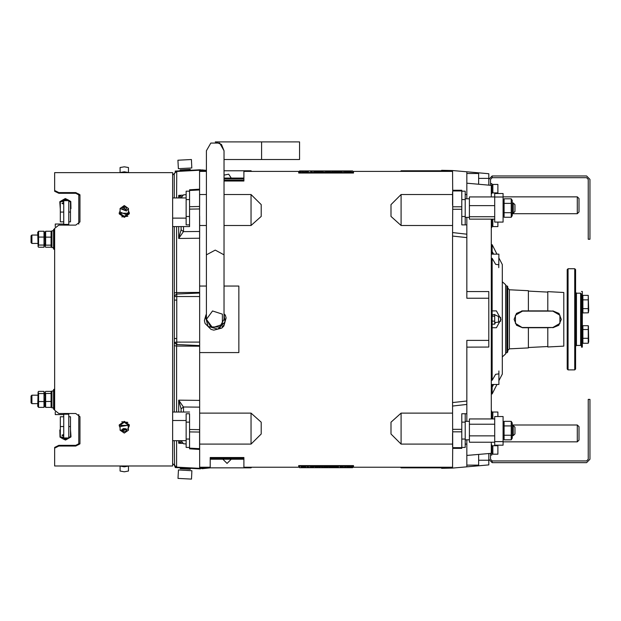 <?xml version="1.0" encoding="UTF-8"?>
<svg xmlns="http://www.w3.org/2000/svg" width="621" height="621" viewBox="0 0 621 621"><rect width="100%" height="100%" fill="white"/><g stroke="black" fill="none" stroke-linecap="round" stroke-linejoin="round"><path stroke-width="0.93" d="M522.509 310.88L521.671 310.927L522.509 311.137L515.43 315.22L515.43 323.401L522.509 327.741L516.556 325.28L514.079 319.318L516.556 313.349L522.509 310.88L528.409 310.88L528.409 290.69L509.36 289.743L509.36 348.886L507.761 350.57M509.36 348.886L528.409 347.931L528.409 327.741L522.509 327.741M522.509 327.484L552.861 327.484L547.8 327.741L547.8 346.96L563.775 346.161L563.775 292.46L547.8 291.66L547.8 310.88L552.861 311.137L522.509 311.137M506.915 285.8L507.761 286.646L507.761 351.975L506.915 352.821L506.915 285.8L505.649 285.8M189.529 429.499L199.566 429.662L199.566 432.1L199.644 422.334L199.613 468.381M189.529 412.041L178.708 412.041L178.708 400.18L199.644 400.39L199.644 346.239L176.589 346.021L176.589 412.041L174.276 412.041L174.361 342.373L176.752 344.539L199.644 345.571L199.644 293.05L176.752 294.082L176.589 292.6L199.644 292.382L199.644 293.05M174.361 338.53L174.361 300.09L176.752 300.09L176.752 338.53L174.361 338.53L174.361 342.668L176.752 344.678L176.752 342.07L199.644 342.07M174.276 292.941L176.589 292.6L176.589 226.58L172.669 226.58L174.276 226.58L174.361 296.551L174.361 295.953L176.752 294.082L176.752 300.09M199.644 319.31L199.566 195.576M202.174 169.929L206.436 170.379L202.174 169.929L175.215 171.52L175.2 171.109L200.451 169.789L200.474 170.201M202.174 467.83L202.174 468.692L210.426 467.83M199.566 191.221L199.566 170.247M206.436 194.513L199.644 194.513L199.566 216.287L199.566 189.172L199.566 189.917L189.529 190.5L189.529 189.762L199.566 189.172M199.644 345.571L199.644 346.239M452.546 171.365L353.489 171.365L353.489 173.049L298.701 173.049L298.701 171.365L243.906 171.365L243.906 181.06L224.049 181.06M224.049 286.025L238.844 286.025L238.844 352.596L199.644 352.596M199.644 422.334L199.644 400.39L199.644 407.151L183.405 407.003L178.708 400.18L181.099 408.828L183.405 407.003M178.708 226.58L183.498 226.58L181.099 226.58L181.099 229.801L178.708 238.441L183.405 231.617L199.644 231.478L199.644 238.231L178.708 238.441L178.708 226.58L176.589 226.58M199.644 467.256L210.185 467.256L210.185 457.561L243.906 457.561L243.906 467.256L298.701 467.256L298.701 465.571L353.489 465.571L353.489 467.256L452.546 467.256M251.07 444.116L251.07 413.12L261.185 422.195L261.185 434.001L251.07 444.116L199.644 444.116M224.049 225.501L251.07 225.501L251.07 194.513L224.049 194.513M251.07 194.513L261.185 204.627L261.185 216.426L251.07 225.501M251.07 171.365L251.07 170.798L224.049 170.798M251.645 467.256L251.07 467.83L251.07 467.256M401.119 467.256L401.119 467.83L452.546 467.83M400.553 171.365L401.119 170.798L401.119 171.365M452.546 205.178L452.546 191.974L452.546 194.513L401.119 194.513L401.119 225.501L391.005 216.426L391.005 204.627L401.119 194.513M452.546 413.12L401.119 413.12L401.119 444.116L452.546 444.116L452.546 446.646L452.546 433.442M401.119 444.116L391.005 434.001L391.005 422.195L401.119 413.12M502.28 356.881L505.649 353.923L505.649 284.705L502.28 281.74M78.766 414.51L78.766 444.675M78.766 193.946L78.766 224.111M54.027 249.347L53.6 248.92L53.6 229.529L54.027 229.11L54.027 249.347L54.656 249.347M31.896 243.44L31.05 242.601L31.05 235.856L31.896 235.01L31.896 243.44L37.757 243.44M45.178 246.63L44.836 232.417L45.682 231.253L51.069 231.253L51.069 247.205L45.682 247.205L45.178 246.63L45.682 245.124L51.069 245.124M53.6 247.655L51.916 247.655L51.916 230.795L53.6 230.795M38.114 246.653L37.757 232.417L38.603 231.229L43.99 231.229L43.99 247.228L38.603 247.228L38.114 246.653L38.603 245.054L43.99 245.054M55.292 226.642L55.292 224.057L63.722 224.057L63.722 225.097L63.722 200.653L68.776 200.653L68.776 225.097M53.6 407.826L51.916 407.826L51.916 390.966L53.6 390.966M45.178 391.991L44.836 406.204L45.682 407.368L45.682 393.497L45.178 391.991L45.682 391.424L51.069 391.424L51.069 393.497L45.682 393.497M31.896 403.611L31.05 402.765L31.05 396.019L31.896 395.181L31.896 403.611L37.757 403.611M63.722 414.215L68.776 414.215L68.776 437.968L63.722 437.968L63.722 413.524L63.722 414.572L55.292 414.572L55.292 411.987M68.776 414.215L68.776 413.524M38.114 391.967L37.757 406.204L38.603 407.399L38.603 393.574L38.114 391.967L38.603 391.393L43.99 391.393L43.99 393.574L38.603 393.574M54.027 409.511L53.6 409.092L53.6 389.701L54.027 389.282L54.027 409.511L54.656 409.511M497.895 446.732L497.895 454.192L492.841 454.192L492.841 445.762L497.895 445.762L497.895 446.732M492.841 418.919L492.841 412.041L497.895 412.041L497.895 416.528M497.895 184.437L497.895 192.867L492.841 192.867L492.841 184.437L497.895 184.437M497.895 222.077L497.895 226.58L492.841 226.58L492.841 219.143M172.669 439.73L172.669 172.63L54.656 172.63L54.656 190.492L58.871 192.572L75.731 192.572L79.946 194.746L79.946 221.899L75.731 225.097L58.871 225.097L54.656 228.381L54.656 410.248L58.871 413.524L75.731 413.524L79.946 416.722L79.946 443.875L75.731 446.057L58.871 446.057L54.656 448.129L54.656 465.991L172.669 465.991L172.669 439.73M478.675 454.401L478.675 465.145L466.876 465.145M466.876 173.476L478.675 173.476L478.675 184.22M513.241 202.982L514.925 204.666L514.925 211.412L513.241 213.096L513.241 202.982L512.224 202.982M513.241 425.525L514.925 427.217L514.925 433.955L513.241 435.647L513.241 425.525L512.224 425.525M577.305 424.981L578.989 426.666L578.989 440.157L577.305 441.842L577.305 424.981L512.224 424.981M577.305 196.818L578.989 198.503L578.989 211.994L577.305 213.678L577.305 196.818L503.119 196.818M498.508 322.136L498.508 316.485L500.596 317.416L500.596 321.204L498.508 322.136L495.457 322.446L494.696 324.131L492.406 324.131L492.166 323.51M306.246 171.567L308.629 171.427L306.246 171.543M352.65 170.946L352.65 172.879L299.539 172.879L299.539 170.946L352.65 170.946M312.293 171.567L310.446 171.427L312.293 171.543M317.595 172.11L316.586 172.11M317.89 172.11L316.889 172.056M351.455 171.644L349.677 171.481L351.455 171.512M351.455 171.598L350.197 171.512M330.279 171.559L329.037 171.427L330.279 171.559M319.877 171.567L320.413 171.427L319.877 171.543M318.193 171.536L317.657 171.427L318.193 171.536M318.899 171.497L318.193 171.505L318.899 171.497M321.383 171.543L320.18 171.567L321.383 171.543M327.088 171.435L325.381 171.567L327.088 171.435M343.165 171.435L344.174 171.427L343.165 171.427M339.609 171.567L340.611 171.427L339.609 171.567M336.52 171.497L337.056 171.427L336.52 171.497M335.379 171.435L336.45 171.497L335.379 171.435M334.269 171.567L335.278 171.427L334.269 171.567M339.369 171.924L337.661 172.11L339.369 171.924M335.449 172.056L334.269 171.916L335.449 172.056M333.128 172.056L334.036 171.963L333.128 172.048M331.218 172.064L330.683 171.916L331.218 172.064M331.925 172.009L331.218 172.025L331.925 172.009M327.795 171.924L326.281 171.97L327.795 171.924M324.573 172.056L323.401 172.126L324.573 172.064M315.173 172.11L316.182 171.916L315.173 172.102M349.507 171.435L347.993 171.466L349.507 171.427M347.325 171.575L346.215 171.505L347.325 171.575M301.953 171.435L300.51 171.466L301.953 171.427M300.541 171.567L299.702 171.427L300.541 171.567M345.059 171.194L342.396 171.217L345.059 171.194M302.66 171.536L302.124 171.427L302.66 171.536M303.366 171.497L302.66 171.505L303.366 171.497M304.841 171.567L305.842 171.427L304.841 171.567M316.081 171.567L315.243 171.427L316.081 171.567M317.494 171.435L316.05 171.466L317.494 171.427M327.259 172.025L326.685 172.064L327.259 172.025M348.971 171.559L348.397 171.536L348.971 171.559M189.529 191.175L189.529 224.895L186.16 224.895L186.16 191.175L189.529 191.175M461.814 447.446L465.191 447.446L465.191 413.726L461.814 413.726L461.814 448.37L452.709 448.37L452.546 402.563L466.876 400.98L466.876 404.434L452.546 406.049M177.303 170.992L198.347 169.89L177.303 170.992M198.347 468.731L177.319 467.629L198.347 468.731M199.566 468.374L175.215 467.101L175.2 467.512L200.451 468.839L200.474 468.42L176.589 467.171L176.589 440.7M346.883 467.054L348.125 467.054L346.891 467.07M345.944 467.054L343.56 467.194L345.944 467.077M299.539 467.675L299.539 465.75L352.65 465.75L352.65 467.675L299.539 467.675M350.469 467.054L351.68 467.155L350.469 467.054M321.608 467.085L323.153 467.194L321.608 467.085M333.997 467.085L334.533 467.194L333.997 467.085M333.291 467.124L333.997 467.116L333.291 467.124M332.553 467.054L331.777 467.194L332.553 467.054M330.807 467.077L332.01 467.054L330.807 467.077M328.051 467.054L326.91 467.093L328.051 467.054M325.101 467.186L326.817 467.054L325.101 467.186M309.025 467.186L308.024 467.194L309.025 467.194M312.58 467.054L311.579 467.194L312.58 467.062M315.67 467.124L315.134 467.194L315.67 467.124M316.811 467.186L315.74 467.124L316.811 467.186M317.921 467.054L316.912 467.194L317.921 467.062M312.821 466.697L314.529 466.511L312.821 466.697M316.749 466.565L317.921 466.705L316.749 466.565M319.062 466.565L318.154 466.658L319.062 466.573M321.274 466.557L320.739 466.511L321.274 466.511M320.358 466.612L319.97 466.619M324.395 466.697L325.909 466.658L324.395 466.697M327.616 466.573L328.796 466.495L327.616 466.573M337.017 466.511L337.785 466.511L337.017 466.518M336.784 466.697L336.008 466.697M301.076 466.992L302.512 467.147L301.076 466.992M302.683 467.186L304.197 467.155L302.683 467.194M304.864 467.046L305.672 467.054M335.068 466.511L335.837 466.511L335.068 466.518M334.835 466.697L334.059 466.511L334.835 466.697M351.649 467.054L352.487 467.054L351.649 467.062M309.39 467.473L307.131 467.473M309.18 467.434L307.341 467.411M311.843 467.403L310.127 467.45L311.843 467.403M313.605 467.403L312.829 467.419L313.605 467.403M349.53 467.085L350.073 467.194L349.53 467.085M348.831 467.124L349.53 467.116L348.831 467.124M342.885 467.093L341.985 467.163L342.885 467.101M341.744 467.054L340.976 467.194L341.744 467.054M340.005 467.077L341.208 467.054L340.005 467.077M336.108 467.054L336.947 467.054L336.108 467.062M334.696 467.186L336.14 467.155L334.696 467.194M319.062 466.588L318.457 466.65L319.062 466.588M303.219 467.062L303.793 467.085L303.219 467.062M305.866 467.077L304.562 467.171M498.904 370.97L498.904 384.461L491.32 384.461M466.876 340.89L466.876 340.386L488.789 340.386L488.789 298.235L466.876 298.235L466.876 297.738M488.789 291.614L488.789 298.235M466.876 217.311L466.876 224.895L461.814 224.895L461.814 191.175L465.191 191.175L465.191 224.895M452.709 190.996L452.709 190.251L461.814 190.251L461.814 190.996L452.709 190.996L452.709 206.809L461.814 206.809M452.546 232.58L466.876 234.187L466.876 237.641L452.546 236.058L452.709 206.809M452.546 236.058L452.546 402.563M466.876 340.386L466.876 400.98M466.876 237.641L466.876 297.925M452.709 446.646L452.546 468.087L466.876 466.837L466.876 444.093L465.191 444.093M465.191 413.726L466.876 413.726L466.876 421.31M466.876 466.837L488.789 464.919L488.789 453.516L488.789 459.245L492.166 462.622L586.581 462.622L589.95 459.245L589.95 399.396L588.266 399.396L588.266 459.245L586.581 460.929L492.166 460.929L492.166 462.622M488.789 185.105L488.789 173.709L466.876 171.792L466.876 194.528L465.191 194.528M466.876 171.792L452.546 170.534L452.709 191.974M491.32 418.919L491.32 219.143M491.32 196.935L491.32 185.33L466.876 183.187M466.876 455.434L491.32 453.291L491.32 442.245M498.904 257.917L502.28 264.515L502.28 374.106L498.904 380.712M491.32 258.274L492.166 258.336L492.166 380.285L491.32 380.347M492.166 254.16L492.166 251.598L491.32 251.528M496.994 254.16L492.166 244.705L492.166 251.598L493.672 254.16M491.32 387.093L492.166 387.03L492.166 393.916L491.32 393.986M493.672 384.461L492.166 387.03L492.166 384.461M191.485 479.094L178.017 478.387L178.46 469.973L191.928 470.679L191.485 479.094M184.227 168.353L191.842 167.949L191.408 159.535L177.932 160.241L178.374 168.656L184.227 168.353M180.175 170.853L180.129 169.913L180.68 169.882L190.236 169.386L190.282 170.317M180.261 467.776L180.214 468.715L190.313 469.243L190.368 468.319M261.604 159.519L261.604 141.906L299.539 141.906L299.539 159.519L224.049 159.519M575.62 363.991L575.62 350.5M567.19 369.045L567.19 269.576L568.029 268.73L568.029 369.891L567.19 369.045M581.52 294.02L581.52 344.601L580.674 345.447L580.674 293.182L581.52 294.02M575.62 269.576L575.62 369.045L574.774 369.891L574.774 268.73L575.62 269.576M588.685 310.43L588.289 312.829L588.266 308.621L582.871 308.621L582.871 295.379L588.266 295.379L588.685 310.43M581.52 298.375L582.366 298.375L582.366 329.177L582.366 322.097L581.52 322.097M581.52 329.177L582.366 329.177L582.366 340.89L582.366 340.254L581.52 340.254M588.359 326.064L588.685 341.69L588.266 343.219L582.871 343.219L582.871 325.746L588.266 325.746L588.266 329.549L582.871 329.549M491.32 254.16L498.904 254.16L498.756 267.651M511.277 439.831L512.224 438.193L512.224 422.979L511.277 421.341L511.277 439.831L504.066 439.831L504.066 435.212L511.277 435.212M511.277 217.288L512.224 215.642L512.224 200.428L511.277 198.79L511.277 217.288L504.066 217.288L504.066 212.661L511.277 212.661M189.529 447.446L189.529 413.726L186.16 413.726L186.16 447.446L189.529 447.446L189.529 448.859L199.566 449.449L199.566 448.711L199.566 449.449M491.32 193.705L491.824 193.705L491.824 183.591L490.481 183.591M491.32 227.426L491.824 227.426L491.824 219.143M490.481 455.03L491.824 455.03L491.824 444.915L491.32 444.915M491.824 418.919L491.824 411.195L491.32 411.195M182.388 443.433L178.708 443.231L178.708 440.7M178.708 197.92L178.708 195.39L180.68 197.92M174.361 342.373L176.752 342.07L176.752 338.53M174.361 300.09L174.361 296.551L199.644 296.551M176.752 171.443L176.589 197.92M172.669 175.083L176.589 171.45L174.276 173.337L174.276 197.92M174.276 440.7L174.579 465.983M580.674 293.182L576.459 293.182L576.459 345.447L575.62 346.285M206.436 254.812L206.436 319.31L212.522 327.686L222.372 324.488L222.372 314.133L212.522 310.935L206.436 319.31L210.837 326.941L219.648 326.941L224.049 319.31L224.049 150.717L219.648 143.086L210.837 143.086L206.436 150.717L206.436 254.812L215.246 250.139L224.049 254.812M552.861 310.88L558.954 313.489L561.291 319.435L558.776 325.311L552.861 327.741M175.068 466.557L176.372 467.147M261.604 141.906L215.246 141.906L221.472 144.483L224.049 150.717M576.459 293.182L575.62 292.336M552.861 327.484L559.94 323.401L559.94 315.22L552.861 311.137M225.508 315.732L224.049 313.838L225.361 315.165L226.098 317.991L224.996 321.996L224.049 314.335L224.996 321.996L217.792 329.099L208.043 326.413L205.489 316.625L206.001 314.754M528.409 310.88L547.8 310.88M547.8 327.741L528.409 327.741M128.462 465.991L128.5 471.067L124.285 471.797L120.07 471.067L120.109 465.991M128.5 466.084L124.285 466.821L120.07 466.084M120.109 172.63L120.07 167.554L124.285 166.824L128.5 167.554L128.462 172.63M120.07 172.537L124.285 171.807L128.5 172.537M128.5 208.462L124.285 205.535L120.07 208.462L126.443 210.977L128.5 208.462L128.5 212.103L126.443 214.618L120.07 212.103L120.07 208.462M125.597 209.999L122.966 206.925L125.597 209.999M120.07 430.159L124.285 433.085L128.5 430.159L128.12 428.94L120.07 430.159L120.07 426.518L128.12 425.3L128.5 430.159M126.622 429.414L121.949 430.904L126.622 429.414M120.07 427.737L119.224 425.796L124.285 422.28L129.339 425.796L128.5 427.737M119.224 424.896L124.285 421.31L129.339 424.826L129.339 425.796M120.07 210.884L119.224 212.902L124.34 216.341L129.339 212.832L128.5 210.884M119.224 212.832L119.224 213.872L124.34 217.311L129.339 213.803L129.339 212.832M466.876 291.521L488.789 291.544M488.789 340.386L488.789 347.077L466.876 347.1M492.166 327.741L496.412 327.741L500.992 319.341L496.412 310.88L492.166 310.88M224.957 322.144L217.792 329.099L221.813 328.051L223.894 326.002L225.012 321.934M222.83 459.245L227.045 463.46L231.26 459.245M231.26 178.111L228.652 174.214L224.049 175.145M180.68 440.7L178.708 443.231L181.316 442.206M186.16 443.914L183.498 443.767L181.099 440.7M189.529 448.121L199.566 448.711L199.566 432.1L189.529 431.944M183.498 407.003L183.498 412.041L181.099 412.041L181.099 408.828M172.708 412.041L181.099 412.041M174.276 345.68L176.589 346.021L176.752 344.678M174.361 295.953L176.752 293.943M181.099 229.801L183.405 231.617M199.644 238.231L199.644 216.287M183.498 231.617L183.498 226.58L189.529 226.58L189.529 224.895M189.529 209.122L199.566 208.966L199.566 206.521L189.529 206.684M186.16 194.707L183.498 194.854L181.099 197.92M174.361 345.726L174.361 342.668M172.669 463.538L176.589 467.171M200.474 468.42L202.174 468.513M181.316 196.415L178.708 195.39L182.388 195.188M176.589 171.45L199.644 170.239M172.669 412.041L174.276 412.041M202.174 170.798L202.174 170.107M206.436 286.025L199.644 286.025M199.644 413.12L251.07 413.12M199.644 225.501L206.436 225.501M452.546 225.501L401.119 225.501M243.696 459.245L210.395 459.245L210.395 458.407L243.696 458.407L243.696 459.245M243.906 458.407L210.185 458.407M224.049 178.957L243.696 178.957L243.696 178.111L224.049 178.111M224.049 180.222L243.906 180.222M51.559 232.79L51.069 231.253M45.682 231.253L45.682 237.152L51.069 237.152M45.682 237.152L45.682 245.124M51.659 243.44L51.559 245.668M44.487 232.813L43.99 231.229M38.603 231.229L38.603 237.051L43.99 237.051M38.603 237.051L38.603 245.054M44.565 243.44L44.487 245.644M68.776 201.615L70.46 201.615L70.46 221.86L68.776 221.86M63.722 221.86L60.346 221.86L60.346 201.615L63.722 201.615M60.346 212.087L63.722 212.087M68.776 212.087L70.46 212.087M63.722 202.578L61.953 203.362L63.722 204.138M68.776 203.556L68.776 203.16M70.46 208.928L70.941 208.648L70.46 202.345M67.301 200.653L65.29 199.582L61.789 201.615M60.346 202.454L59.872 202.733L60.346 209.036M59.872 202.733L59.872 201.701L65.29 198.549L68.062 199.908L70.825 201.515L70.941 208.648M65.29 199.582L65.29 198.549M70.825 202.539L70.825 201.515M51.559 405.831L51.069 407.368L51.069 401.469L45.682 401.469M51.069 401.469L51.069 393.497M51.069 407.368L45.682 407.368M51.659 395.181L51.559 392.953M68.776 416.761L70.46 416.761L70.46 426.534L68.776 426.534M68.776 437.005L70.46 437.005L70.46 426.534M63.722 437.005L60.346 437.005L60.346 416.761L63.722 416.761M63.722 436.043L61.953 435.259L63.722 434.483M68.776 435.065L68.776 435.461M63.722 426.534L60.346 426.534M70.46 436.167L70.941 435.888L70.46 429.585M60.346 429.693L59.872 429.973L60.346 436.276M61.712 437.005L65.516 439.039L67.371 437.968M70.941 435.888L70.941 436.92L65.516 440.072L62.752 438.721L59.981 437.114L59.872 429.973M65.516 439.039L65.516 440.072M59.981 436.082L59.981 437.114M44.487 405.808L43.99 407.399L43.99 401.57L38.603 401.57M43.99 401.57L43.99 393.574M43.99 407.399L38.603 407.399M44.565 395.181L44.487 392.977M128.205 465.991L120.365 465.991M128.205 172.63L120.365 172.63M128.151 213.259L120.412 213.259M126.327 209.401L124.254 208.594L122.252 209.417M125.364 209.914L126.405 209.347L126.374 207.655L124.254 206.832L122.158 207.693L122.19 209.386L124.316 210.209L125.364 209.914M126.374 209.37L126.374 207.655M124.254 208.594L124.254 206.832M120.412 425.362L128.151 425.362M122.516 429.173L122.873 429.716L125.295 429.879L126.047 429.142M123.269 428.568L121.863 429.942L122.873 431.479L125.295 431.642L126.707 430.26L125.69 428.723L123.269 428.568M122.873 429.716L122.873 431.479M490.481 453.369L490.481 459.245L492.166 460.929M492.166 177.691L492.166 176.007L586.581 176.007L589.95 179.376L589.95 239.225L588.266 239.225L588.266 179.376L586.581 177.691L492.166 177.691L490.481 179.376L490.481 185.252M492.166 176.007L488.789 179.376M492.841 453.819L491.824 453.873L492.81 453.897M492.841 192.549L491.824 192.572M492.841 226.106L491.824 226.199M491.824 226.285L492.841 226.261L491.824 226.285M494.696 196.935L469.406 196.935L469.406 219.143L494.696 219.143M494.696 216.729L469.406 216.729M494.696 205.629L469.406 205.629M494.696 442.245L469.406 442.245L469.406 435.857L494.696 435.857M494.696 424.197L469.406 424.197L469.406 435.857M494.696 418.919L469.406 418.919L469.406 424.197M503.119 441.601L503.119 416.528L494.696 416.528L494.696 445.156L503.119 445.156L503.119 441.601L494.696 441.601M503.119 196.997L503.119 193.488L494.696 193.488L494.696 222.077L503.119 222.077L503.119 196.997L494.696 196.997M492.166 323.751L492.406 324.131M492.166 314.87L494.696 314.49L494.696 324.131M494.696 316.322L492.166 315.934M492.166 317.323L492.406 316.322M494.696 321.135L492.406 321.135L492.166 320.133M492.166 321.763L492.406 321.135M303.754 172.079L304.375 172.056M352.65 172.459L299.539 172.459M350.244 171.52L351.121 171.528M346.999 171.908L349.864 171.908L347.426 171.792M323.029 171.512L321.919 171.481L323.029 171.512M328.043 171.575L328.835 171.497L328.043 171.575M333.027 171.512L331.925 171.481L333.027 171.512M345.16 171.575L345.951 171.497L345.16 171.575M341.923 171.512L340.813 171.481L341.923 171.512M340.308 171.621L339.136 171.621L340.308 171.621M337.257 171.481L338.631 171.497L337.257 171.481M337.187 172.04L336.085 171.986L337.187 172.04M329.689 172.118L330.481 172.009L329.689 172.118M318.332 171.994L319.706 172.009L318.332 171.994M319.939 171.994L321.313 172.009L319.939 171.994M322.338 172.118L323.13 172.009L322.338 172.118M314.738 171.512L313.628 171.481L314.738 171.512M339.741 172.219L341.721 172.056L339.741 172.219M347.931 171.761L348.94 171.761M348.986 171.761L349.413 171.792M349.46 171.8L349.864 171.908M338.197 172.11L338.701 172.102M314.653 171.567L313.745 171.551M330.139 172.025L329.239 172.001L330.139 172.025M322.796 172.025L321.888 172.001L322.796 172.025M348.404 171.567L348.839 171.497M322.943 171.567L322.035 171.551M341.969 171.194L341.247 171.155M341.084 171.148L341.93 171.155M332.941 171.567L332.033 171.551M345.571 171.559L344.709 171.559M344.508 171.543L345.812 171.536M191.897 170.224L183.746 170.651L191.897 170.224M180.494 170.822L196.244 169.999L180.494 170.822M194.07 170.115L181.58 170.767L194.07 170.115M195.157 468.568L179.407 467.745L195.157 468.568M348.435 466.55L346.999 466.713L348.435 466.55M299.539 466.161L352.65 466.161M310.469 466.565L312.58 466.643L310.469 466.565M336.784 466.705L336.008 466.705M305.19 466.713L302.326 466.713L305.19 466.713M348.435 466.876L349.452 466.829M329.161 467.108L330.271 467.147L329.161 467.108M324.146 467.046L323.355 467.124L324.146 467.046M319.163 467.108L320.265 467.147L319.163 467.108M307.03 467.046L307.822 467.124L307.03 467.046M310.267 467.108L311.377 467.147L310.267 467.108M311.882 467L313.054 467L311.882 467M315.002 466.581L316.105 466.635L315.002 466.573M322.501 466.503L321.709 466.612L322.501 466.503M333.857 466.635L332.483 466.612L333.857 466.635M332.251 466.635L330.877 466.612L332.251 466.635M329.852 466.503L329.06 466.612L329.852 466.503M337.451 467.108L338.561 467.147L337.451 467.108M337.537 467.062L338.445 467.07M323.688 467.116L324.597 467.132L323.688 467.116M319.248 467.062L320.157 467.07M441.585 467.83L441.585 468.312L452.608 468.079M452.608 170.542L441.585 170.317L441.585 170.798M488.789 460.239L478.675 460.239M466.876 194.528L466.876 198.767M466.876 234.187L466.876 224.895M466.876 439.862L466.876 444.093M466.876 404.434L466.876 413.726M478.675 178.39L488.789 178.39M492.166 258.336L495.651 264.282L498.904 264.771M498.904 373.858L495.651 374.347L492.166 380.285M215.86 329.604L213.771 330.147L217.792 329.099L208.043 326.413L205.489 316.625L204.387 320.63L205.489 316.625M213.771 330.147L210.961 329.371L205.124 323.456L204.387 320.63M226.098 317.991L225.508 320.125M218.01 329.037L218.561 328.866M218.592 328.858L219.042 328.688M219.407 328.532L220.548 327.927M219.935 328.276L220.362 328.035M222.077 326.77L222.566 326.289M222.792 326.048L223.226 325.52M224.088 324.216L224.336 323.743M224.36 323.688L224.088 324.224M224.67 322.967L224.911 322.299M225.353 318.992L225.338 319.893M225.361 319.248L225.353 319.683M574.774 268.73L568.029 268.73M580.674 345.447L576.459 345.447M54.656 190.492L54.656 191.237L58.871 193.294L75.731 193.294L79.946 195.468M79.946 443.161L75.731 445.327L58.871 445.327L54.656 447.392L54.656 448.129M58.871 193.294L58.871 192.572M75.731 193.294L75.731 192.572M75.731 445.327L75.731 446.057M58.871 445.327L58.871 446.057M121.817 421.752L127.864 422.342M127.864 216.279L121.809 216.861M588.289 312.829L582.871 312.899L582.871 308.621M588.266 308.621L588.266 299.865L582.871 299.865M588.266 299.865L588.266 295.379M581.52 291.49L582.366 291.49L582.366 297.731L581.52 297.731M582.366 347.131L581.52 347.131L581.52 340.89L582.366 340.89L582.366 347.131M588.266 343.219L588.266 338.29L582.871 338.29M588.266 338.29L588.266 329.549M511.991 437.611L511.51 435.647M503.352 437.611L503.833 435.647L503.119 435.647M503.352 423.561L504.066 421.341L504.066 425.959L511.277 425.959M504.066 425.959L504.066 435.212M504.066 421.341L511.277 421.341M511.991 215.06L511.51 213.096M503.352 215.06L503.833 213.096L503.119 213.096M503.352 201.01L504.066 198.79L504.066 203.416L511.277 203.416M504.066 203.416L504.066 212.661M504.066 198.79L511.277 198.79M186.16 420.471L172.669 420.471L186.16 420.471M63.722 224.406L68.776 224.406M189.529 216.465L186.16 216.465M189.529 199.605L186.16 199.605M465.191 439.016L461.814 439.016M465.191 422.156L461.814 422.156M461.814 209.254L452.709 209.254M452.709 429.367L461.814 429.367M461.814 431.812L452.709 431.812M452.709 447.632L461.814 447.632M582.366 309.444L581.52 309.444M582.366 316.524L581.52 316.524M465.191 216.465L461.814 216.465M465.191 199.605L461.814 199.605M189.529 439.016L186.16 439.016M189.529 422.156L186.16 422.156M547.8 292.08L528.409 291.117M547.8 346.541L528.409 347.512M506.915 352.821L505.649 352.821M509.36 289.743L507.761 288.059M174.687 466.146L174.982 466.48M206.436 171.365L199.644 171.365M206.436 170.798L199.644 170.798M251.645 171.365L251.07 170.798M251.07 467.83L199.644 467.83M400.553 467.256L401.119 467.83M401.119 170.798L452.546 170.798M54.656 229.11L54.027 229.11M37.757 235.01L31.896 235.01M51.916 243.44L51.489 243.44M44.836 243.44L44.394 243.44M51.916 395.181L51.489 395.181M44.836 395.181L44.394 395.181M37.757 395.181L31.896 395.181M54.656 389.282L54.027 389.282M119.224 425.796L119.224 424.826M492.841 446.057L491.824 446.057M492.841 412.336L491.824 412.336M492.841 184.732L491.824 184.732M172.669 440.7L186.16 440.7M172.669 218.15L186.16 218.15M172.669 197.92L186.16 197.92M503.833 202.982L503.119 202.982M513.241 213.096L512.224 213.096M465.191 217.311L469.406 217.311M465.191 198.767L469.406 198.767M503.833 425.525L503.119 425.525M513.241 435.647L512.224 435.647M465.191 439.862L469.406 439.862M465.191 421.31L469.406 421.31M503.6 424.981L503.119 424.981M577.305 441.842L503.119 441.842M577.305 213.678L512.224 213.678M503.592 213.678L503.119 213.678M498.508 316.485L494.72 314.762M496.994 384.461L492.166 393.916M492.166 244.705L491.32 244.635M574.774 369.891L568.029 369.891"/></g></svg>
